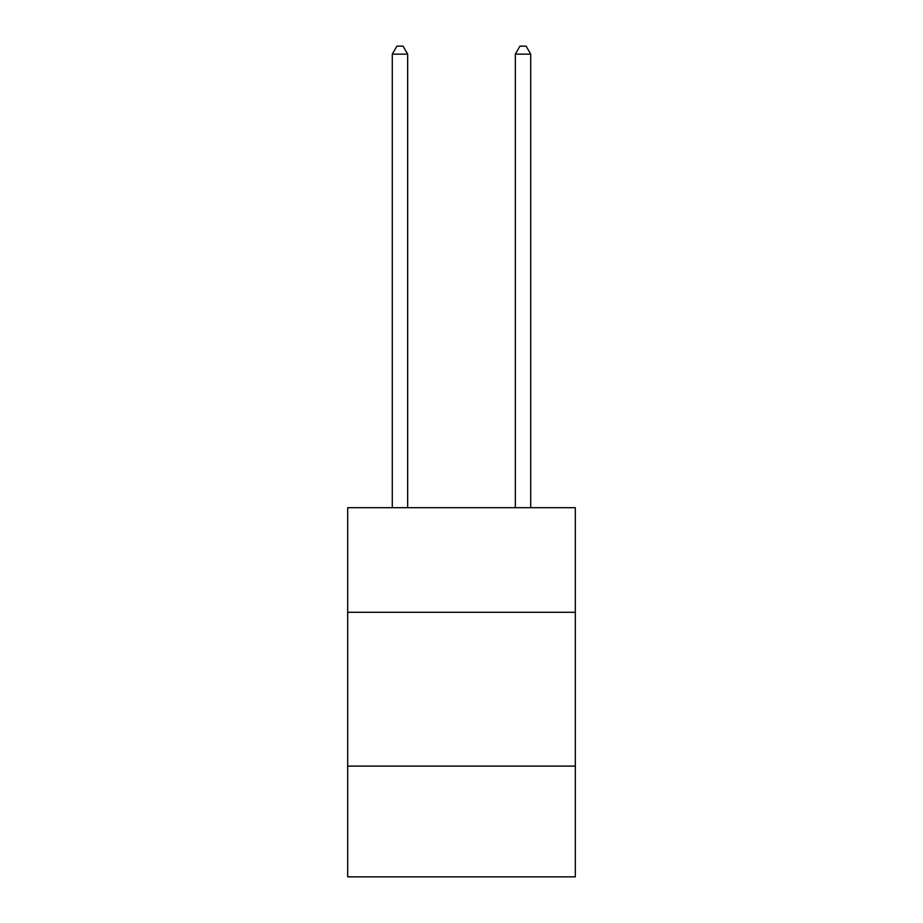 <?xml version="1.0" encoding="UTF-8"?>
<svg xmlns="http://www.w3.org/2000/svg" width="923" height="923" viewBox="0 0 923 923"><rect width="100%" height="100%" fill="white"/><g stroke="black" fill="none" stroke-linecap="round" stroke-linejoin="round"><path stroke-width="1.38" d="M347.683 612.295L575.317 612.295L575.317 507.708L347.683 507.708L347.683 876.85L575.317 876.85L575.317 766.102L347.683 766.102M575.317 766.102L575.317 612.295M407.666 507.708L407.666 54.145L392.287 54.145L392.287 507.708M392.287 54.145L396.902 46.15L403.051 46.15L407.666 54.145M530.713 507.708L530.713 54.145L515.334 54.145L515.334 507.708M515.334 54.145L519.949 46.15L526.098 46.15L530.713 54.145"/></g></svg>
